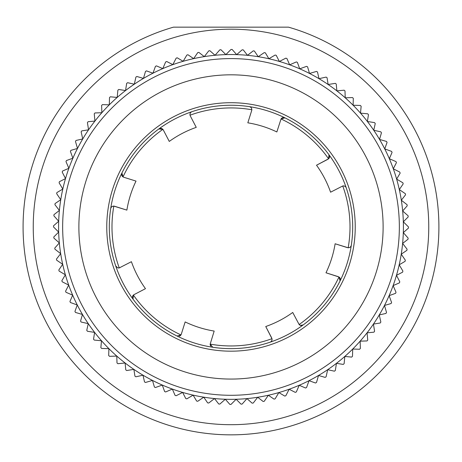 <?xml version="1.0" encoding="UTF-8"?>
<svg xmlns="http://www.w3.org/2000/svg" width="462" height="462" viewBox="0 0 462 462"><rect width="100%" height="100%" fill="white"/><g stroke="black" fill="none" stroke-linecap="round" stroke-linejoin="round"><path stroke-width="0.69" d="M438.9 226.946A207.9 207.9 0 0 0 288.513 27.154L173.487 27.154A207.9 207.9 0 0 0 231 434.846A207.9 207.9 0 0 0 438.9 226.946M121.662 174.913A3.043 3.043 0 0 1 121.922 172.984A121.697 121.697 0 0 1 351.322 245.189A121.697 121.697 0 0 1 115.714 265.916A121.697 121.697 0 0 1 121.922 172.984L123.019 176.9A3.043 3.043 0 0 0 123.735 177.235L123.019 176.9A119.011 119.011 0 0 1 162.872 129.36A3.043 3.043 0 0 1 163.323 130.007L162.872 129.36A3.043 3.043 0 0 0 160.707 128.372M116.181 266.799A3.043 3.043 0 0 1 115.714 265.916L117.683 267.845L119.26 267.914L131.416 261.694A105.469 105.469 0 0 0 145.478 288.669L134.061 294.623L145.478 288.669M117.683 267.845A3.043 3.043 0 0 0 119.999 267.642M177.472 336.197A3.043 3.043 0 0 1 177.038 336.024L180.96 334.921A3.043 3.043 0 0 0 181.289 334.211L185.152 321.927A105.469 105.469 0 0 0 214.177 331.063L210.175 344.121L212.757 347.268A121.697 121.697 0 0 0 269.975 342.232C271.506 341.649 272.17 340.465 271.968 338.681A119.011 119.011 0 0 1 210.175 344.121A3.043 3.043 0 0 0 210.834 346.154M179.256 336.215A3.043 3.043 0 0 0 180.96 334.927L181.289 334.211M340.332 278.938A3.043 3.043 0 0 0 338.981 276.986L340.078 280.908A121.697 121.697 0 0 1 303.182 324.925L300.462 325.375A3.043 3.043 0 0 1 299.128 324.526L300.462 325.375A3.043 3.043 0 0 0 301.946 325.462M303.182 324.925A3.043 3.043 0 0 1 302.171 325.41M250.999 107.536A3.043 3.043 0 0 1 251.692 110.545L247.823 122.823A105.469 105.469 0 0 1 276.848 131.959L281.04 118.965A3.043 3.043 0 0 1 284.962 117.862L281.04 118.965A119.011 119.011 0 0 1 328.58 158.812L316.522 165.217L327.939 159.263M190.454 112.872A3.043 3.043 0 0 0 190.032 115.205C189.83 113.421 190.494 112.237 192.025 111.654A121.697 121.697 0 0 1 249.243 106.624A3.043 3.043 0 0 1 250.791 107.34M249.243 106.624C250.854 106.924 251.715 107.975 251.825 109.765L251.692 110.545M192.025 111.654A3.043 3.043 0 0 0 190.477 112.838M190.032 115.205A3.043 3.043 0 0 0 190.304 115.945L190.032 115.205A119.011 119.011 0 0 1 251.825 109.765M196.252 127.362L190.304 115.945L196.252 127.362A105.469 105.469 0 0 0 169.271 141.424L163.323 130.007M121.922 172.984A121.697 121.697 0 0 1 158.818 128.962A3.043 3.043 0 0 1 160.418 128.378M158.818 128.962L162.872 129.36M121.668 174.954A3.043 3.043 0 0 0 123.019 176.9M136.013 181.098L123.735 177.235L136.013 181.098A105.469 105.469 0 0 0 126.877 210.118L113.825 206.116C112.029 206.231 110.978 207.092 110.678 208.703A3.043 3.043 0 0 1 114.599 206.254L126.877 210.118M177.038 336.024A121.697 121.697 0 0 1 133.021 299.122A3.043 3.043 0 0 1 132.519 298.071M132.427 297.233A3.043 3.043 0 0 1 134.061 294.623L133.42 295.074L133.021 299.122M269.975 342.232A3.043 3.043 0 0 0 271.523 341.048M271.546 341.02A3.043 3.043 0 0 0 271.968 338.681L265.748 326.524L271.696 337.941M265.748 326.524A105.469 105.469 0 0 0 292.729 312.462L299.128 324.526A119.011 119.011 0 0 0 338.981 276.986L325.987 272.788L338.265 276.651M340.078 280.908A3.043 3.043 0 0 0 340.338 278.973M345.074 186.4A3.043 3.043 0 0 0 342.74 185.972C344.525 185.776 345.709 186.44 346.286 187.97A121.697 121.697 0 0 1 351.322 245.189A3.043 3.043 0 0 1 348.175 247.771L335.123 243.769L347.401 247.632M351.322 245.189C351.022 246.795 349.971 247.655 348.175 247.771A119.011 119.011 0 0 0 342.74 185.972L330.584 192.198A105.469 105.469 0 0 0 316.522 165.217M346.286 187.97A3.043 3.043 0 0 0 345.108 186.423M284.962 117.862A121.697 121.697 0 0 1 328.979 154.764A3.043 3.043 0 0 1 329.568 156.364M329.573 156.653A3.043 3.043 0 0 1 328.58 158.812L328.979 154.764M325.987 272.788A105.469 105.469 0 0 0 335.123 243.769M62.653 226.946A168.347 168.347 0 0 1 231 58.593A168.347 168.347 0 0 1 399.347 226.946A168.347 168.347 0 0 1 231 395.293A168.347 168.347 0 0 1 62.653 226.946M403.407 226.946A172.407 172.407 0 0 0 62.803 189.073A172.407 172.407 0 0 0 389.119 295.657A172.407 172.407 0 0 0 403.407 226.946M78.881 226.946A152.119 152.119 0 0 1 231 74.821A152.119 152.119 0 0 1 383.119 226.946A152.119 152.119 0 0 1 231 379.065A152.119 152.119 0 0 1 78.881 226.946M225.854 54.614L231 49.469A177.477 177.477 0 0 1 232.132 49.469L236.683 54.631L242.146 49.815A177.477 177.477 0 0 1 243.272 49.89L247.493 55.33L253.245 50.866A177.477 177.477 0 0 1 254.366 51.011L258.235 56.705L264.258 52.61A177.477 177.477 0 0 1 265.367 52.83L268.872 58.749L275.138 55.042A177.477 177.477 0 0 1 276.236 55.33L279.354 61.458L285.845 58.154A177.477 177.477 0 0 1 286.919 58.507L289.651 64.824L296.333 61.931A177.477 177.477 0 0 1 297.384 62.353L299.717 68.826L306.566 66.361A177.477 177.477 0 0 1 307.588 66.846L309.511 73.452L316.499 71.419A177.477 177.477 0 0 1 317.492 71.968L318.994 78.684L326.097 77.096A177.477 177.477 0 0 1 327.05 77.708L328.13 84.5L335.32 83.362A177.477 177.477 0 0 1 336.232 84.032L336.879 90.881L344.126 90.194A177.477 177.477 0 0 1 344.998 90.922L345.212 97.8L352.489 97.569A177.477 177.477 0 0 1 353.315 98.348L353.101 105.226L360.372 105.451A177.477 177.477 0 0 1 361.145 106.283L360.499 113.132L367.746 113.814A177.477 177.477 0 0 1 368.468 114.692L367.388 121.489L374.578 122.626A177.477 177.477 0 0 1 375.242 123.545L373.741 130.261L380.85 131.849A177.477 177.477 0 0 1 381.45 132.808L379.533 139.414L386.521 141.441A177.477 177.477 0 0 1 387.064 142.44L384.736 148.914L391.585 151.38A177.477 177.477 0 0 1 392.065 152.402L389.333 158.72L396.015 161.608A177.477 177.477 0 0 1 396.425 162.664L393.301 168.797L399.792 172.101A177.477 177.477 0 0 1 400.138 173.181L396.633 179.1L402.899 182.808A177.477 177.477 0 0 1 403.176 183.905L399.312 189.593L405.33 193.688A177.477 177.477 0 0 1 405.544 194.802L401.322 200.237L407.074 204.701A177.477 177.477 0 0 1 407.213 205.827L402.662 210.984L408.125 215.8A177.477 177.477 0 0 1 408.194 216.932L403.326 221.795L408.477 226.946A177.477 177.477 0 0 1 408.472 228.078L403.309 232.629L408.125 238.086A177.477 177.477 0 0 1 408.05 239.218L402.616 243.434L407.074 249.185A177.477 177.477 0 0 1 406.93 250.312L401.241 254.181L405.33 260.198A177.477 177.477 0 0 1 405.116 261.313L399.197 264.813L402.899 271.079A177.477 177.477 0 0 1 402.616 272.176L396.483 275.3L399.792 281.785A177.477 177.477 0 0 1 399.434 282.865L393.122 285.597L396.015 292.279A177.477 177.477 0 0 1 395.593 293.33L389.119 295.657L391.585 302.506A177.477 177.477 0 0 1 391.1 303.534L384.494 305.451L386.521 312.445A177.477 177.477 0 0 1 385.972 313.432L379.262 314.934L380.85 322.037A177.477 177.477 0 0 1 380.238 322.996L373.44 324.07L374.578 331.26A177.477 177.477 0 0 1 373.914 332.178L367.065 332.825L367.746 340.072A177.477 177.477 0 0 1 367.024 340.939L360.146 341.158L360.372 348.435A177.477 177.477 0 0 1 359.598 349.255L352.72 349.041L352.489 356.317A177.477 177.477 0 0 1 351.663 357.091L344.814 356.445L344.126 363.692A177.477 177.477 0 0 1 343.254 364.408L336.457 363.334L335.32 370.524A177.477 177.477 0 0 1 334.401 371.188L327.685 369.687L326.097 376.79A177.477 177.477 0 0 1 325.138 377.396L318.532 375.473L316.499 382.467A177.477 177.477 0 0 1 315.506 383.01L309.032 380.676L306.566 387.526A177.477 177.477 0 0 1 305.538 388.005L299.226 385.273L296.333 391.955A177.477 177.477 0 0 1 295.276 392.371L289.148 389.247L285.845 395.732A177.477 177.477 0 0 1 284.765 396.078L278.84 392.579L275.138 398.845A177.477 177.477 0 0 1 274.035 399.122L268.347 395.253L264.258 401.276A177.477 177.477 0 0 1 263.144 401.484L257.704 397.268L253.245 403.02A177.477 177.477 0 0 1 252.119 403.159L246.956 398.608L242.146 404.071A177.477 177.477 0 0 1 241.014 404.135L236.146 399.272L231 404.417A177.477 177.477 0 0 1 229.868 404.417L225.317 399.255L219.854 404.071A177.477 177.477 0 0 1 218.728 403.996L214.507 398.556L208.755 403.02A177.477 177.477 0 0 1 207.634 402.876L203.765 397.181L197.742 401.276A177.477 177.477 0 0 1 196.633 401.062L193.128 395.137L186.862 398.845A177.477 177.477 0 0 1 185.764 398.556L182.646 392.429L176.155 395.732A177.477 177.477 0 0 1 175.081 395.38L172.349 389.068L165.667 391.955A177.477 177.477 0 0 1 164.616 391.533L162.283 385.06L155.434 387.526A177.477 177.477 0 0 1 154.412 387.041L152.489 380.434L145.501 382.467A177.477 177.477 0 0 1 144.508 381.918L143.006 375.202L135.903 376.79A177.477 177.477 0 0 1 134.95 376.183L133.87 369.386L126.68 370.524A177.477 177.477 0 0 1 125.768 369.854L125.121 363.005L117.874 363.692A177.477 177.477 0 0 1 117.001 362.965L116.788 356.087L109.511 356.317A177.477 177.477 0 0 1 108.685 355.538L108.899 348.66L101.628 348.435A177.477 177.477 0 0 1 100.855 347.603L101.501 340.754L94.254 340.072A177.477 177.477 0 0 1 93.532 339.195L94.612 332.397L87.422 331.26A177.477 177.477 0 0 1 86.758 330.342L88.259 323.625L81.15 322.037A177.477 177.477 0 0 1 80.55 321.078L82.467 314.472L75.479 312.445A177.477 177.477 0 0 1 74.936 311.446L77.264 304.972L70.415 302.506A177.477 177.477 0 0 1 69.935 301.484L72.667 295.166L65.985 292.279A177.477 177.477 0 0 1 65.575 291.222L68.699 285.089L62.208 281.785A177.477 177.477 0 0 1 61.862 280.705L65.367 274.786L59.101 271.079A177.477 177.477 0 0 1 58.824 269.981L62.688 264.293L56.67 260.198A177.477 177.477 0 0 1 56.456 259.084L60.678 253.65L54.926 249.185A177.477 177.477 0 0 1 54.787 248.059L59.338 242.902L53.875 238.086A177.477 177.477 0 0 1 53.806 236.954L58.674 232.091L53.523 226.946A177.477 177.477 0 0 1 53.528 225.808L58.691 221.258L53.875 215.8A177.477 177.477 0 0 1 53.95 214.668L59.384 210.453L54.926 204.701A177.477 177.477 0 0 1 55.07 203.575L60.759 199.711L56.67 193.688A177.477 177.477 0 0 1 56.884 192.573L62.803 189.073L59.101 182.808A177.477 177.477 0 0 1 59.384 181.71L65.517 178.586L62.208 172.101A177.477 177.477 0 0 1 62.566 171.027L68.878 168.289L65.985 161.608A177.477 177.477 0 0 1 66.407 160.557L72.88 158.229L70.415 151.38A177.477 177.477 0 0 1 70.9 150.352L77.506 148.435L75.479 141.441A177.477 177.477 0 0 1 76.028 140.454L82.738 138.952L81.15 131.849A177.477 177.477 0 0 1 81.762 130.89L88.56 129.816L87.422 122.626A177.477 177.477 0 0 1 88.086 121.714L94.935 121.061L94.254 113.814A177.477 177.477 0 0 1 94.976 112.947L101.854 112.728L101.628 105.451A177.477 177.477 0 0 1 102.402 104.631L109.28 104.845L109.511 97.569A177.477 177.477 0 0 1 110.337 96.795L117.186 97.442L117.874 90.194A177.477 177.477 0 0 1 118.746 89.478L125.543 90.552L126.68 83.362A177.477 177.477 0 0 1 127.599 82.698L134.315 84.2L135.903 77.096A177.477 177.477 0 0 1 136.862 76.49L143.468 78.413L145.501 71.419A177.477 177.477 0 0 1 146.494 70.877L152.968 73.21L155.434 66.361A177.477 177.477 0 0 1 156.462 65.881L162.774 68.613L165.667 61.931A177.477 177.477 0 0 1 166.724 61.515L172.852 64.64L176.155 58.154A177.477 177.477 0 0 1 177.235 57.808L183.16 61.307L186.862 55.042A177.477 177.477 0 0 1 187.965 54.764L193.653 58.634L197.742 52.61A177.477 177.477 0 0 1 198.856 52.402L204.296 56.618L208.755 50.866A177.477 177.477 0 0 1 209.881 50.728L215.044 55.278L219.854 49.815A177.477 177.477 0 0 1 220.986 49.752L225.854 54.614M106.768 226.946A124.232 124.232 0 0 0 231 351.178A124.232 124.232 0 0 0 355.232 226.946A124.232 124.232 0 0 0 231 102.708A124.232 124.232 0 0 0 106.768 226.946M428.759 226.946A197.759 197.759 0 0 0 231 29.187A197.759 197.759 0 0 0 33.241 226.946A197.759 197.759 0 0 0 231 424.699A197.759 197.759 0 0 0 428.759 226.946M115.714 265.916A121.697 121.697 0 0 1 110.678 208.703M119.26 267.914A119.011 119.011 0 0 1 113.825 206.116M180.96 334.921A119.011 119.011 0 0 1 133.42 295.074"/></g></svg>
